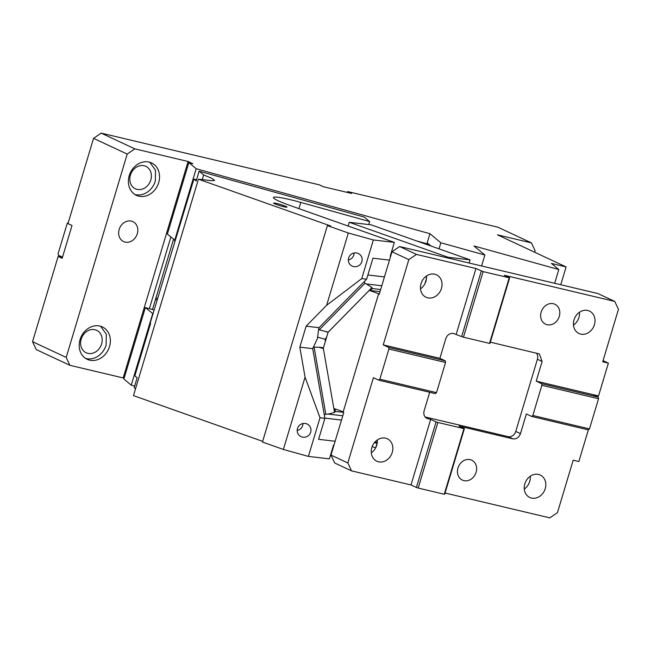 <?xml version="1.0" encoding="UTF-8"?>
<svg xmlns="http://www.w3.org/2000/svg" width="651" height="651" viewBox="0 0 651 651"><rect width="100%" height="100%" fill="white"/><g stroke="black" fill="none" stroke-linecap="round" stroke-linejoin="round"><path stroke-width="0.98" d="M32.55 341.677L66.207 357.415L69.909 365.317L36.244 349.579L32.55 341.677L58.134 256.413L62.431 257.43M58.134 256.413L62.171 258.301L72.009 225.498L67.973 223.61L93.549 138.346L127.214 154.084L134.847 148.867L188.098 161.489L192.875 163.718L188.831 162.595L167.388 234.091L175.021 240.284M347.382 192.436L347.642 191.565L351.678 193.453L323.352 186.731L319.315 184.843L101.182 133.129L93.549 138.346M534.699 252.254L535.138 250.798L531.444 242.896L497.779 227.158L347.642 191.565M531.444 242.896L497.445 234.832L566.11 266.934L551.446 263.427L558.794 269.538L473.969 245.956L484.873 255.021L440.841 242.782L439.018 248.861M101.182 133.129L134.847 148.867M440.841 242.782L429.937 233.709L196.187 168.715L188.831 162.595M560.771 284.747L566.11 266.934M554.668 283.299L558.794 269.538M173.557 239.226L152.472 309.534L149.38 308.68L170.887 237.005M154.108 309.99L152.472 309.534M149.38 308.68L145.344 307.557L152.977 313.749M152.7 313.668L131.25 385.164L123.893 379.045L145.344 307.557M188.098 161.489L123.161 377.938L124.097 378.377M196.187 168.715L174.737 240.211M429.937 233.709L427.186 242.896L430.897 245.98M481.594 265.974L484.873 255.021M68.249 222.439L67.183 223.439L58.134 253.605L58.411 255.233L62.512 257.153M66.207 357.415L127.214 154.084M150.804 179.977A12.377 10.416 115.1 0 0 145.848 166.347A12.377 10.416 115.1 0 0 130.403 175.143A12.377 10.416 115.1 0 0 135.359 188.774A12.377 10.416 115.1 0 0 150.804 179.977M129.24 175.64A17.878 15.046 115.1 0 0 136.401 195.333A17.878 15.046 115.1 0 0 158.698 182.622A17.878 15.046 115.1 0 0 151.545 162.929A17.878 15.046 115.1 0 0 129.24 175.64M134.773 194.421A17.878 15.046 115.1 0 0 155.337 181.051L155.491 170.22L149.803 162.27M101.605 343.948A12.377 10.416 115.1 0 0 96.649 330.317A12.377 10.416 115.1 0 0 81.212 339.114A12.377 10.416 115.1 0 0 86.168 352.752A12.377 10.416 115.1 0 0 101.605 343.948M80.049 339.619A17.878 15.046 115.1 0 0 87.201 359.303A17.878 15.046 115.1 0 0 109.506 346.601A17.878 15.046 115.1 0 0 102.345 326.908A17.878 15.046 115.1 0 0 80.049 339.619M85.574 358.392A17.878 15.046 115.1 0 0 106.137 345.03L106.292 334.199L100.604 326.249M69.909 365.317L123.161 377.938M119.166 229.453A11.002 9.26 -64.9 0 1 132.885 221.633A11.002 9.26 -64.9 0 1 137.296 233.75A11.002 9.26 -64.9 0 1 123.568 241.57A11.002 9.26 -64.9 0 1 119.166 229.453M131.25 385.164L134.635 386.108M199.125 171.164L203.673 174.94L211.933 178.382L214.675 180.457L211.315 180.685L198.425 179.18L330.618 225.97L327.396 225.596L348.318 233.001L373.34 239.959L394.343 242.408L290.606 205.692A35.073 3.255 -163.3 0 1 273.453 197.538A35.073 3.255 -163.3 0 1 277.733 197.237A35.073 3.255 -163.3 0 1 300.803 202.42L369.63 221.56L364.243 217.068L199.125 171.164L196.171 181.002L193.892 179.098L150.186 323.059L150.601 323.401L134.855 375.871L137.141 377.767L134.187 387.605L135.554 388.745M177.739 231.227L178.211 231.357M174.46 239.983A32.322 6.86 105.5 0 1 174.72 241.277M157.33 299.232A32.322 6.86 105.5 0 1 155.402 299.761L155.402 299.761M157.566 298.451L155.931 297.995M203.673 174.94L202.266 179.627M196.545 179.757L193.892 179.098M286.041 207.132C290.549 207.742 278.343 203.429 274.543 203.063C270.027 202.453 282.233 206.774 286.041 207.132L286.879 207.075M274.543 203.063L273.705 203.12M333.971 445.138L333.54 445.089L329.406 458.857L308.403 456.408L283.38 449.45L262.459 442.045L327.396 225.596M198.425 179.18L133.488 395.629L262.67 441.354M368.735 224.562L369.63 221.56M394.343 242.408L390.218 256.185L390.649 256.234M373.34 239.959L361.744 278.612L366.627 279.181L372.925 258.195L389.477 260.123M348.318 233.001L326.639 305.278L361.744 278.612M361.866 261.637A7.015 6.827 129.8 0 0 359.743 254.411A7.015 6.827 129.8 0 0 348.651 257.967A7.015 6.827 129.8 0 0 350.775 265.193A7.015 6.827 129.8 0 0 361.866 261.637M335.143 441.248L318.591 439.311L324.89 418.324L312.724 348.667L299.826 347.162L305.067 377.165L283.38 449.45M299.826 347.162L306.125 326.175L326.639 305.278M324.89 418.324L319.999 417.747L308.403 456.408M305.067 377.165L319.999 417.747M310.698 432.174A7.015 6.827 129.8 0 0 308.582 424.94A7.015 6.827 129.8 0 0 297.491 428.496A7.015 6.827 129.8 0 0 299.606 435.731A7.015 6.827 129.8 0 0 310.698 432.174M377.092 443.152L374.358 442.745M324.849 418.113L341.498 420.058M367.888 274.982L384.44 276.911M328.234 332.165L319.291 329.813L318.632 328.975L319.023 327.681L306.125 326.175M319.023 327.681L366.627 279.181M424.908 283.779L426.495 278.482L424.908 283.779M348.122 226.052L349.253 222.284L448.116 257.275L447.904 257.983M348.358 259.936A7.015 6.827 129.8 0 0 354.136 252.987M318.632 328.975L317.517 338.365L312.724 348.667M375.708 447.758L377.303 442.46L375.122 441.85M372.177 446.61L375.668 447.847M297.19 430.474A7.015 6.827 129.8 0 0 302.975 423.524M342.784 415.777L328.242 414.077L324.222 414.492M326.159 331.92L328.421 331.929L372.022 287.522L365.073 283.177L364.015 281.842M349.253 222.284L371.176 224.847L470.038 259.839L469.086 263.004M319.291 329.813L365.073 283.177M448.116 257.275L470.038 259.839M325.793 414.093L314.099 347.121L313.115 347.374M323.384 348.643L318.868 347.227L314.099 347.121M328.242 414.077L334.541 412.441L323.311 348.228L328.08 332.319L369.247 290.387L379.33 293.959M343.59 412.36L335.395 411.408L334.541 412.441M372.022 287.522L372.25 288.548L380.656 289.532M317.419 337.137L325.183 339.261L326.656 337.072M325.288 341.637L325.183 339.261M441.443 288.434A12.377 10.416 115.1 0 0 436.487 274.803A12.377 10.416 115.1 0 0 421.051 283.6A12.377 10.416 115.1 0 0 426.006 297.23A12.377 10.416 115.1 0 0 441.443 288.434M420.505 288.808A12.377 10.416 115.1 0 0 425.957 281.191A12.377 10.416 115.1 0 0 426.503 275.983M481.325 271.028L461.649 336.616L453.43 333.426C449.874 333.003 447.327 334.744 445.797 338.642L439.897 358.319L383.236 344.892L408.82 259.619L416.453 254.403L475.946 268.513L483.132 271.613L509.196 277.79L489.519 343.378L489.983 343.337L509.66 277.741L504.273 275.227L614.756 301.421L618.45 309.323L602.704 361.793L608.376 363.136L598.538 395.938L592.866 394.587L598.253 397.11L598.538 398.738L541.876 385.302L532.827 415.476L531.761 416.469L588.414 429.904L589.481 428.903L532.827 415.476M456.261 334.101L475.946 268.513M380.021 291.648L369.247 290.387M379.24 294.244L378.524 294.073L379.199 294.39L391.992 251.758L399.624 246.542L416.453 254.403M379.85 379.207L388.907 349.034L388.623 347.406L445.284 360.841L445.561 362.469L436.512 392.634L435.446 393.635L378.784 380.2L379.85 379.207L436.512 392.634M388.907 349.034L445.561 362.469M378.524 294.073L343.11 412.14L343.777 412.449L330.993 455.082L334.687 462.983L351.516 470.852L347.821 462.951L373.397 377.686L378.784 380.2M330.993 455.082L347.821 462.951M426.56 277.212L425.42 276.813M333.833 408.454L343.215 411.774M588.349 429.888L578.853 461.526L573.189 460.184L557.451 512.654L549.818 517.87L445.064 493.035M476.101 472.292A11.002 9.26 -64.9 0 1 462.373 480.113A11.002 9.26 -64.9 0 1 457.97 467.996A11.002 9.26 -64.9 0 1 471.698 460.176A11.002 9.26 -64.9 0 1 476.101 472.292M592.866 394.587L536.212 381.16L542.112 361.484L539.362 353.908L490.325 342.174M574.019 319.869A12.377 10.416 -64.9 0 1 589.464 311.072A12.377 10.416 -64.9 0 1 594.42 324.703A12.377 10.416 -64.9 0 1 578.975 333.499A12.377 10.416 -64.9 0 1 574.019 319.869M559.29 316.378A11.002 9.26 -64.9 0 1 545.562 324.19A11.002 9.26 -64.9 0 1 541.16 312.073A11.002 9.26 -64.9 0 1 554.888 304.253A11.002 9.26 -64.9 0 1 559.29 316.378M444.259 494.239L418.194 488.063L437.879 422.466L463.935 428.651L444.259 494.239L444.723 494.19L464.399 428.602L459.012 426.088L512.833 438.847C516.398 439.27 518.937 437.537 520.466 433.631L526.374 413.955L531.761 416.469M524.828 483.839A12.377 10.416 -64.9 0 1 540.265 475.043A12.377 10.416 -64.9 0 1 545.221 488.681A12.377 10.416 -64.9 0 1 529.784 497.478A12.377 10.416 -64.9 0 1 524.828 483.839M598.538 398.738L589.481 428.903M598.253 397.11L541.599 383.675L541.876 385.302M509.196 277.79L509.66 277.741M483.132 271.613L463.455 337.202L489.519 343.378M463.455 337.202L461.649 336.616M536.424 353.111A6.876 5.786 -64.9 0 1 537.4 359.279L542.112 361.484M537.4 359.279L515.755 431.426A6.876 5.786 -64.9 0 1 508.122 436.642L425.127 416.965M416.388 487.477L411.009 484.962L430.685 419.366L436.072 421.889L416.388 487.477L418.194 488.063M437.879 422.466L436.072 421.889M464.399 428.602L463.935 428.651M392.252 452.412A12.377 10.416 115.1 0 0 387.296 438.774A12.377 10.416 115.1 0 0 371.851 447.571A12.377 10.416 115.1 0 0 376.807 461.209A12.377 10.416 115.1 0 0 392.252 452.412M371.314 452.787A12.377 10.416 115.1 0 0 376.766 445.17A12.377 10.416 115.1 0 0 377.303 439.962M573.482 325.077A12.377 10.416 115.1 0 0 578.934 317.468A12.377 10.416 115.1 0 0 579.471 312.252M429.709 392.276L424.151 410.797A6.876 5.786 115.1 0 0 426.91 418.365A6.876 5.786 115.1 0 0 427.853 418.699L430.685 419.366M524.283 489.056A12.377 10.416 115.1 0 0 529.735 481.439A12.377 10.416 115.1 0 0 530.28 476.231M536.212 381.16L541.599 383.675M608.376 363.136L603.054 360.654M614.756 301.421L597.919 293.552L399.624 246.542M351.516 470.852L411.009 484.962M388.623 347.406L383.236 344.892M439.897 358.319L445.284 360.841M408.82 259.619L391.992 251.758M155.443 299.623L156.069 299.802M428.96 244.369L416.73 240.968M298.931 208.637L300.803 202.42M367.245 284.056L381.787 285.756M334.948 408.844L335.395 411.408M372.25 288.548L370.321 290.517M426.047 417.852L427.853 418.699M515.755 431.426L520.466 433.631M508.122 436.642L512.833 438.847M428.936 244.353L416.559 240.911M318.868 347.227L323.449 347.764"/></g></svg>
